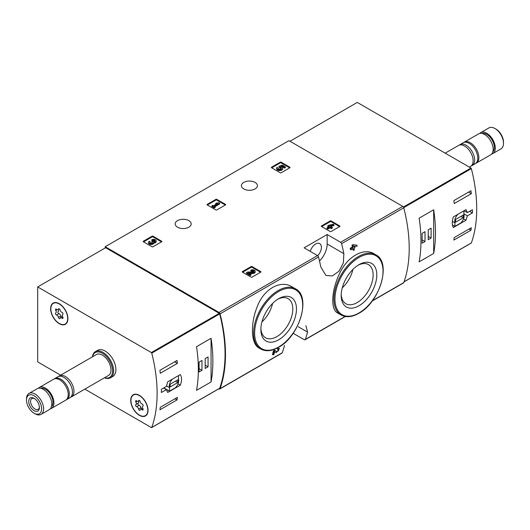 <?xml version="1.0" encoding="UTF-8"?>
<svg xmlns="http://www.w3.org/2000/svg" width="530" height="530" viewBox="0 0 530 530"><rect width="100%" height="100%" fill="white"/><g stroke="black" fill="none" stroke-linecap="round" stroke-linejoin="round"><path stroke-width="0.79" d="M293.156 333.29L304.28 339.71A1.51 0.875 -120 0 0 305.035 339.783A1.51 0.875 -120 0 0 305.287 339.465A140.49 81.11 -120 0 0 307.552 332.105L305.923 325.645M218.824 388.801L219.036 388.921A1.51 0.875 -120 0 0 219.791 389A1.51 0.875 -120 0 0 220.049 388.675A140.49 81.11 -120 0 0 220.049 313.866A1.51 0.875 -120 0 0 219.036 312.448L105.205 246.728L288.93 140.655L402.76 206.375A1.51 0.875 -120 0 1 403.774 207.793A140.49 81.11 -120 0 1 403.774 282.603A1.51 0.875 -120 0 1 403.516 282.927L372.219 301M291.917 286.783C280.45 279.495 263.596 289.195 257.202 306.771C250.193 323.936 250.975 343.977 259.071 348.058L260.767 349.031A34.741 20.061 -60 0 1 260.767 308.917A34.741 20.061 -60 0 1 295.508 288.857L291.917 286.783M274.686 351.695L275.554 352.264M273.089 354.895A140.49 81.11 60 0 0 274.07 351.244L273.427 350.873A140.49 81.11 60 0 1 272.453 354.524L273.089 354.895L273.944 354.404A140.49 81.11 -120 0 0 274.692 351.655L276.19 352.635M273.427 350.873L274.606 350.191L276.971 351.695C278.76 350.767 279.138 350.085 278.118 349.641L277.475 349.27A140.49 81.11 60 0 0 277.687 348.409L279.489 348.574L276.216 352.649M352.728 248.808A140.49 81.11 60 0 1 352.953 249.968L353.596 250.339L354.444 249.849A140.49 81.11 -120 0 0 354.093 248.027L355.007 247.497A140.49 81.11 -120 0 0 354.775 246.384L354.477 246.211M351.046 249.782A140.49 81.11 60 0 0 350.82 248.669L350.178 248.298A140.49 81.11 60 0 1 350.403 249.411L351.046 249.782L353.238 248.517A140.49 81.11 60 0 1 353.596 250.339M350.178 248.298L352.37 247.033A140.49 81.11 60 0 0 351.98 245.191L352.828 244.694L356.909 245.151L352.828 244.694M374.147 253.837C363.646 247.199 346.925 256.878 339.379 273.937C331.303 290.778 330.534 309.553 337.497 312.919L341.095 314.992A34.741 20.061 -60 0 1 341.095 274.871A34.741 20.061 -60 0 1 375.836 254.811L374.147 253.837M343.864 253.658A140.49 81.11 -120 0 0 341.605 243.687A1.51 0.875 -120 0 0 340.598 242.27L327.169 234.518L304.094 247.841L317.523 255.593A1.51 0.875 60 0 1 318.53 257.004A140.49 81.11 60 0 1 320.796 266.974L325.923 275.454L332.35 275.945L338.955 271.241L343.38 262.893L343.864 253.658L327.169 244.012L327.169 234.518M284.477 345.421A140.49 81.11 60 0 1 282.218 352.781A1.51 0.875 60 0 1 281.96 353.106L219.791 389M321.445 226.476A0.603 0.351 180 0 1 321.445 225.985L321.445 226.476L330.203 231.531A0.603 0.351 180 0 0 331.058 231.531L339.816 226.476A0.603 0.351 180 0 0 339.816 225.985L331.058 220.924L331.058 221.666A0.603 0.351 0 0 0 330.203 221.666L321.657 226.602M331.058 220.924A0.603 0.351 180 0 0 330.203 220.924L321.445 225.985M242.395 272.109A0.603 0.351 180 0 1 242.395 271.618L242.395 272.109L251.154 277.17A0.603 0.351 180 0 0 252.008 277.17L260.773 272.109A0.603 0.351 180 0 0 260.773 271.618L252.008 266.563L252.008 267.299A0.603 0.351 0 0 0 251.154 267.299L242.614 272.235M252.008 266.563A0.603 0.351 180 0 0 251.154 266.563L242.395 271.618M207.15 204.891A0.603 0.351 180 0 1 207.15 204.401L207.15 204.891L215.909 209.946A0.603 0.351 180 0 0 216.763 209.946L225.522 204.891A0.603 0.351 180 0 0 225.522 204.401L216.763 199.34L216.763 200.082A0.603 0.351 0 0 0 215.909 200.082L207.362 205.017M216.763 199.34A0.603 0.351 180 0 0 215.909 199.34L207.15 204.401M143.339 241.733A0.603 0.351 180 0 1 143.339 241.243L143.339 241.733L152.097 246.788A0.603 0.351 180 0 0 152.951 246.788L161.71 241.733A0.603 0.351 180 0 0 161.71 241.243L152.951 236.181L152.951 236.923A0.603 0.351 0 0 0 152.097 236.923L143.55 241.859M152.951 236.181A0.603 0.351 180 0 0 152.097 236.181L143.339 241.243M271.519 167.732A0.603 0.351 180 0 1 271.519 167.235L271.519 167.732L280.277 172.787A0.603 0.351 180 0 0 281.132 172.787L289.89 167.732A0.603 0.351 180 0 0 289.89 167.235L281.132 162.18L281.132 162.922A0.603 0.351 0 0 0 280.277 162.922L271.731 167.851M281.132 162.18A0.603 0.351 180 0 0 280.277 162.18L271.519 167.235M255.069 182.406A8.003 4.624 180 0 1 257.408 185.672A8.003 4.624 180 0 1 249.405 190.297A8.003 4.624 180 0 1 241.402 185.672A8.003 4.624 180 0 1 246.344 181.406A8.003 4.624 180 0 1 255.069 182.406M188.839 220.639A8.003 4.624 180 0 1 191.184 223.912A8.003 4.624 180 0 1 183.181 228.536A8.003 4.624 180 0 1 175.172 223.912A8.003 4.624 180 0 1 180.114 219.639A8.003 4.624 180 0 1 188.839 220.639M277.687 348.409L278.329 348.78A140.49 81.11 60 0 1 278.118 349.641L278.727 349.535M354.775 246.384L353.861 246.907A140.49 81.11 -120 0 0 353.715 246.192L357.134 246.271A140.49 81.11 -120 0 0 356.909 245.151M351.98 245.191L352.622 245.562A140.49 81.11 60 0 1 353.013 247.404L352.37 247.033M105.205 246.728L105.205 247.96M278.329 348.78L279.482 348.581M274.07 351.244L275.242 350.562M352.622 245.562L353.47 245.065M350.82 248.669L353.013 247.404M278.674 339.803A25.168 14.529 -60 0 1 260.873 329.527A25.168 14.529 -60 0 1 278.674 298.701A25.168 14.529 -60 0 1 296.469 308.977A25.168 14.529 -60 0 1 278.674 339.803M277.733 299.271A22.585 13.038 -60 0 1 288.135 298.642A22.585 13.038 -60 0 1 291.599 316.735A22.585 13.038 -60 0 1 276.846 336.636A22.585 13.038 -60 0 1 265.55 337.756A22.585 13.038 -60 0 1 260.899 328.428M272.592 303.452A22.585 13.038 -60 0 1 261.946 321.889M358.995 305.764A25.168 14.529 -60 0 1 341.201 295.488A25.168 14.529 -60 0 1 358.995 264.662A25.168 14.529 -60 0 1 376.797 274.938A25.168 14.529 -60 0 1 358.995 305.764M358.061 265.232A22.585 13.038 -60 0 1 368.463 264.596A22.585 13.038 -60 0 1 371.921 282.695A22.585 13.038 -60 0 1 357.167 302.597A22.585 13.038 -60 0 1 345.878 303.716A22.585 13.038 -60 0 1 341.227 294.389M352.914 269.406A22.585 13.038 -60 0 1 342.274 287.843M319.504 260.985A16.317 9.421 120 0 0 327.169 244.012M310.249 251.392A8.155 4.71 -60 0 1 319.709 243.608A8.155 4.71 -60 0 1 317.695 255.705M289.671 167.851L281.132 162.922M285.412 166.87L285.412 167.612L284.557 168.103L284.557 167.367L285.412 166.87L282.371 165.115L278.86 166.334L279.608 167.851A1.722 0.994 0 0 1 281.225 168.474M278.86 166.334L279.608 167.109A1.722 0.994 180 0 1 281.351 168.103A1.722 0.994 180 0 1 279.628 169.096A1.722 0.994 180 0 1 277.906 168.103A1.722 0.994 180 0 1 278.065 167.692L276.766 167.559A3.014 1.742 180 0 0 276.614 168.103A3.014 1.742 180 0 0 279.628 169.845A3.014 1.742 180 0 0 282.642 168.103A3.014 1.742 180 0 0 280.754 166.486L282.185 165.989L282.185 166.731L284.557 168.103M282.185 165.989L284.557 167.367M281.768 166.877L282.185 166.731M276.614 168.103L276.614 168.845A3.014 1.742 0 0 0 279.628 170.581A3.014 1.742 0 0 0 282.642 168.845L282.642 168.103M278.065 167.692L278.065 168.427A1.722 0.994 0 0 0 278.031 168.474M279.608 167.109L279.608 167.851M279.376 166.97L279.376 167.712M161.498 241.859L152.951 236.923M153.726 242.362A2.584 1.491 180 0 1 151.07 243.773A2.584 1.491 180 0 1 148.559 242.283L148.559 243.025A2.584 1.491 0 0 0 151.07 244.515A2.584 1.491 0 0 0 153.726 243.104A2.584 1.491 0 0 0 156.165 241.614L156.165 240.878A2.584 1.491 180 0 1 153.726 242.362L153.726 243.104M148.559 242.283A2.584 1.491 180 0 1 149.321 241.23L150.169 241.72L150.169 242.462A1.378 0.795 0 0 0 149.924 242.654M154.8 241.243A1.378 0.795 0 0 0 152.607 241.051L151.752 240.56L151.752 239.818L152.607 240.315A1.378 0.795 180 0 1 154.104 240.143A1.378 0.795 180 0 1 154.959 240.878A1.378 0.795 180 0 1 154.912 241.084A1.206 0.696 180 0 1 152.892 241.395L152.044 241.885A1.206 0.696 180 0 1 152.395 242.376A1.206 0.696 180 0 1 151.5 243.051A1.378 0.795 180 0 1 149.765 242.283A1.378 0.795 180 0 1 150.169 241.72M152.209 242.747A1.206 0.696 0 0 0 152.044 242.627L151.752 241.72M152.607 240.315L152.607 241.051M151.752 239.818A2.584 1.491 180 0 1 154.568 239.5A2.584 1.491 180 0 1 156.165 240.878M225.31 205.017L216.763 200.082M219.645 203.228L218.791 202.732L216.783 202.977L215.564 203.686L217.572 203.434L213.557 205.759L212.762 205.302L211.914 205.792L214.345 207.197L215.2 206.707L214.411 206.249L219.645 203.228L219.645 203.964L215.048 206.62M215.2 206.707L215.2 207.449L214.345 207.939L214.345 207.197M211.914 205.792L211.914 206.534L214.345 207.939M215.564 203.686L215.564 204.421L215.948 204.375M260.555 272.235L252.008 267.299M249.617 273.447L252.578 273.487A2.584 1.491 0 0 0 255.221 271.996L255.221 271.254A2.584 1.491 180 0 1 252.578 272.745L252.578 273.487M253.863 271.625A1.378 0.795 0 0 0 251.664 271.433L250.816 270.943L250.816 270.201L251.664 270.691A1.378 0.795 180 0 1 253.168 270.519A1.378 0.795 180 0 1 254.016 271.254A1.378 0.795 180 0 1 252.605 272.049L247.729 271.983L246.556 272.659L250.206 274.772L251.061 274.275L248.298 272.685L252.578 272.745M251.061 274.275L251.061 275.017L250.206 275.507L250.206 274.772M246.556 272.659L246.556 273.401L250.206 275.507M251.664 270.691L251.664 271.433M250.816 270.201A2.584 1.491 180 0 1 253.631 269.876A2.584 1.491 180 0 1 255.221 271.254M339.598 226.602L331.058 221.666M333.94 224.813L333.085 224.316L328.64 225.27L327.792 225.76L329.19 226.568L326.997 227.834L327.851 228.324L330.044 227.059L331.442 227.867L332.297 227.377L330.892 226.568L331.806 226.038L330.952 225.548L330.044 226.078L329.494 225.76L333.94 224.813L333.94 225.548L331.76 226.012M331.806 226.038L331.535 226.939M332.297 227.377L332.297 228.119L331.442 228.609L331.442 227.867M330.044 227.059L330.044 227.801L331.442 228.609M327.851 228.324L327.851 229.066L330.044 227.801M326.997 227.834L326.997 228.576L327.851 229.066M327.792 225.76L327.792 226.502L328.547 226.939M467.394 215.836L472.429 212.927A140.49 81.11 -120 0 0 472.429 209.721L467.394 212.629L465.95 209.655L453.329 216.936C451.898 221.447 451.898 224.985 453.329 227.542L465.95 220.261L467.394 215.836L463.889 213.815M471.084 243.084A0.603 0.351 -120 0 0 471.356 242.932A140.49 81.11 -120 0 0 471.356 168.606A0.603 0.351 -120 0 0 470.951 168.043L357.286 102.422L289.996 141.272M471.336 227.715A140.49 81.11 60 0 1 470.958 230.212L453.865 240.077A140.49 81.11 -120 0 0 454.25 237.586L471.336 227.715M453.865 200.605L470.958 190.74A140.49 81.11 60 0 1 471.336 193.675L454.25 203.54A140.49 81.11 -120 0 0 453.865 200.605M433.666 253.453A140.49 81.11 -120 0 0 433.666 209.787L433.666 253.453L419.137 261.84A140.49 81.11 60 0 0 419.137 218.174L433.666 209.787M491.628 154.038A12.084 6.976 -120 0 0 492.794 153.587L500.996 148.851A12.084 6.976 -120 0 0 503.5 143.319L503.5 142.186A10.693 6.175 -120 0 0 495.934 129.088L494.954 128.518A12.084 6.976 -120 0 0 488.912 127.922L480.71 132.659A12.084 6.976 -120 0 0 479.736 133.441M503.5 143.319A12.084 6.976 -120 0 0 494.954 128.518M492.794 153.587A12.084 6.976 -120 0 0 492.794 139.635A12.084 6.976 -120 0 0 480.71 132.659M492.807 151.891A10.726 6.194 -120 0 0 492.112 140.026A10.726 6.194 -120 0 0 482.187 133.494M475.788 163.353A12.084 6.976 -120 0 0 476.344 163.088L490.654 154.82A12.084 6.976 -120 0 0 490.654 140.867A12.084 6.976 -120 0 0 478.57 133.891L464.26 142.153A12.084 6.976 -120 0 0 463.75 142.504M476.344 163.088A12.084 6.976 -120 0 0 476.344 149.129A12.084 6.976 -120 0 0 464.26 142.153M471.329 165.877A12.084 6.976 -120 0 0 472.124 165.526L475.277 163.704A12.084 6.976 -120 0 0 475.277 149.751A12.084 6.976 -120 0 0 463.193 142.769L460.04 144.591A12.084 6.976 -120 0 0 459.338 145.101M472.124 165.526A12.084 6.976 -120 0 0 472.124 151.567A12.084 6.976 -120 0 0 460.04 144.591M469.355 167.122L470.627 166.387A12.084 6.976 -120 0 0 470.627 152.435A12.084 6.976 -120 0 0 458.543 145.452L445.187 153.17M472.429 212.927L469.653 211.324M467.394 212.629L464.088 210.721M465.95 220.261L463.518 218.857M452.408 224.925L454.919 226.376L460.808 222.978A6.645 3.836 120 0 0 463.889 214.398L463.889 210.841M458.006 214.239A6.645 3.836 120 0 0 454.919 222.812L454.919 226.376M452.342 221.328L454.919 222.812M455.561 222.183L463.253 217.744L463.253 215.028L455.561 219.473L455.561 222.183M460.901 216.386L463.253 217.744M468.99 229.073L470.958 230.212M468.606 192.098L471.336 193.675M422.125 243.217L425.014 241.548L425.014 231.683L422.125 233.346L422.125 243.217M428.214 239.699L431.102 238.036L431.102 228.165L428.214 229.834L428.214 239.699M428.214 236.367L431.102 238.036M422.125 239.885L425.014 241.548M166.413 386.397L161.378 389.305A140.49 81.11 60 0 1 161.378 392.511L166.413 389.603L167.666 392.472L180.286 385.184C181.976 380.825 181.976 377.287 180.286 374.577L167.666 381.865L166.413 386.397M60.645 375.18L37.696 361.93L37.696 286.935L151.355 352.556A0.603 0.351 60 0 1 151.759 353.126A140.49 81.11 60 0 1 151.759 427.452A0.603 0.351 60 0 1 151.355 427.551L84.813 389.133M37.696 286.935L105.629 247.715L219.287 313.336A0.603 0.351 60 0 1 219.692 313.899A140.49 81.11 60 0 1 219.692 388.225A0.603 0.351 60 0 1 219.427 388.377M160.285 373.259A140.49 81.11 -120 0 0 159.908 370.324L177 360.46A140.49 81.11 60 0 1 177.378 363.388L160.285 373.259M177 399.925L159.908 409.796A140.49 81.11 -120 0 0 160.285 407.298L177.378 397.434A140.49 81.11 60 0 1 177 399.925L175.026 398.792M196.531 346.693A140.49 81.11 60 0 1 196.531 390.358L211.059 381.971A140.49 81.11 -120 0 0 211.059 338.306L196.531 346.693M92.386 356.856A15.105 8.719 60 0 1 95.407 351.622L97.653 350.323A15.105 8.719 60 0 1 105.205 351.072A15.105 8.719 60 0 1 115.07 364.388A15.105 8.719 60 0 1 112.757 376.492L110.512 377.784A15.105 8.719 60 0 1 104.47 377.784M139.383 395.353A12.236 7.062 60 0 1 147.38 406.139A12.236 7.062 60 0 1 145.505 415.944A12.236 7.062 60 0 1 133.268 408.875A12.236 7.062 60 0 1 133.268 394.751A12.236 7.062 60 0 1 139.383 395.353M59.274 303.71A12.236 7.062 60 0 1 67.264 314.495A12.236 7.062 60 0 1 65.389 324.3A12.236 7.062 60 0 1 53.152 317.231A12.236 7.062 60 0 1 53.152 303.107A12.236 7.062 60 0 1 59.274 303.71M65.998 323.87A12.236 7.062 60 0 1 65.163 324.075M53.232 303.412A12.236 7.062 60 0 1 53.828 302.796M146.108 415.513A12.236 7.062 60 0 1 145.28 415.719M133.348 395.049A12.236 7.062 60 0 1 133.938 394.439M34.066 395.751A10.693 6.175 60 0 1 41.625 408.849A10.693 6.175 60 0 1 34.066 413.214A10.693 6.175 60 0 1 26.5 400.117A10.693 6.175 60 0 1 34.066 395.751M34.066 398.315L34.066 398.315A7.553 4.359 60 0 1 39.405 407.563A7.553 4.359 60 0 1 34.066 410.651A7.553 4.359 60 0 1 28.719 401.395A7.553 4.359 60 0 1 34.066 398.315M26.5 400.117L26.5 398.977A12.084 6.976 60 0 1 29.004 393.445A12.084 6.976 60 0 1 35.046 394.048A12.084 6.976 60 0 1 42.943 404.695A12.084 6.976 60 0 1 41.088 414.38A12.084 6.976 60 0 1 35.046 413.778L34.066 413.214M29.004 393.445L37.206 388.709A12.084 6.976 60 0 1 43.248 389.311A12.084 6.976 60 0 1 51.145 399.958A12.084 6.976 60 0 1 49.29 409.644L41.088 414.38M40.823 388.318A10.726 6.194 60 0 1 45.388 389.186A10.726 6.194 60 0 1 52.172 397.957A10.726 6.194 60 0 1 51.443 406.709M38.372 388.258A12.084 6.976 60 0 1 39.346 387.476A12.084 6.976 60 0 1 45.388 388.079A12.084 6.976 60 0 1 53.278 398.726A12.084 6.976 60 0 1 51.43 408.411A12.084 6.976 60 0 1 50.264 408.862M39.346 387.476L53.656 379.215A12.084 6.976 60 0 1 59.698 379.811A12.084 6.976 60 0 1 67.595 390.464A12.084 6.976 60 0 1 65.74 400.143L51.43 408.411M54.212 378.95A12.084 6.976 60 0 1 54.722 378.599A12.084 6.976 60 0 1 60.764 379.195A12.084 6.976 60 0 1 68.662 389.848A12.084 6.976 60 0 1 66.806 399.527A12.084 6.976 60 0 1 66.25 399.799M54.722 378.599L57.876 376.777A12.084 6.976 60 0 1 63.918 377.38A12.084 6.976 60 0 1 71.815 388.026A12.084 6.976 60 0 1 69.96 397.712L66.806 399.527M58.671 376.426A12.084 6.976 60 0 1 59.373 375.916A12.084 6.976 60 0 1 65.415 376.512A12.084 6.976 60 0 1 73.306 387.165A12.084 6.976 60 0 1 71.457 396.844A12.084 6.976 60 0 1 70.662 397.195M59.373 375.916L96.38 354.543A12.084 6.976 60 0 1 102.422 355.146A12.084 6.976 60 0 1 110.32 365.793A12.084 6.976 60 0 1 108.465 375.478L71.457 396.844M92.511 356.783A14.35 8.288 60 0 1 102.422 353.291A14.35 8.288 60 0 1 112.512 369.576A14.35 8.288 60 0 1 104.595 377.711M95.407 351.622A15.105 8.719 60 0 1 102.959 352.37A15.105 8.719 60 0 1 112.83 365.68A15.105 8.719 60 0 1 110.512 377.784M39.379 406.994A6.247 3.604 60 0 1 38.107 409.352A6.247 3.604 60 0 1 31.866 405.748A6.247 3.604 60 0 1 31.866 398.54A6.247 3.604 60 0 1 34.549 398.62M166.413 389.603L163.637 388M180.286 385.184L178.014 383.872M172.588 379.023A6.645 3.836 120 0 0 169.507 387.596L169.507 391.16L175.39 387.761A6.645 3.836 120 0 0 178.477 379.182L178.477 375.618M166.493 385.86L169.507 387.596M163.836 387.887L169.507 391.16M177.835 379.811L170.15 384.25L170.15 386.966L177.835 382.527L177.835 379.811M175.49 381.169L177.835 382.527M174.648 361.811L177.378 363.388M208.065 356.935L205.183 358.598L205.183 368.463L208.065 366.8L208.065 356.935M201.976 360.446L199.094 362.116L199.094 371.981L201.976 370.318L201.976 360.446M211.059 381.971L211.059 338.306M199.094 368.648L201.976 370.318M205.183 365.137L208.065 366.8M50.834 308.831A11.932 6.89 60 0 1 53.305 303.365A11.932 6.89 60 0 1 65.236 310.255A11.932 6.89 60 0 1 65.236 324.035A11.932 6.89 60 0 1 56.041 320.842A11.932 6.89 60 0 1 50.834 308.831M58.452 317.351A2.087 1.206 -120 0 0 56.591 315.039A1.192 0.689 -120 0 1 55.623 314.045A1.192 0.689 -120 0 1 55.749 312.932A1.192 0.689 -120 0 1 55.769 312.919A2.087 1.206 60 0 0 55.802 312.905A2.087 1.206 60 0 0 55.769 310.441A1.192 0.689 -120 0 1 55.749 309.03A1.192 0.689 -120 0 1 56.591 309.275A2.087 1.206 -120 0 0 58.055 309.692A2.087 1.206 -120 0 0 58.452 309.103A1.192 0.689 -120 0 1 58.678 308.771A1.192 0.689 -120 0 1 59.499 309.003A1.192 0.689 -120 0 1 60.095 310.057A2.087 1.206 -120 0 0 61.95 312.369A1.192 0.689 -120 0 1 62.918 313.363A1.192 0.689 -120 0 1 62.792 314.476A1.192 0.689 -120 0 1 62.772 314.482A2.087 1.206 -120 0 0 62.745 314.502A2.087 1.206 -120 0 0 62.772 316.966A1.192 0.689 -120 0 1 62.792 318.371A1.192 0.689 -120 0 1 61.95 318.132A2.087 1.206 -120 0 0 60.486 317.715A2.087 1.206 -120 0 0 60.095 318.298A1.192 0.689 -120 0 1 59.87 318.636A1.192 0.689 -120 0 1 59.042 318.404A1.192 0.689 -120 0 1 58.452 317.351L60.798 315.993A2.087 1.206 -120 0 0 58.943 313.68L56.591 315.039M53.305 303.365L54.583 302.63A11.932 6.89 60 0 1 54.656 302.584M66.588 323.254A11.932 6.89 60 0 1 66.522 323.3L65.236 324.035M58.075 311.594A1.192 0.689 -120 0 0 57.982 312.713A1.192 0.689 -120 0 0 58.943 313.68M58.148 311.547L58.121 311.56A2.087 1.206 -120 0 0 58.148 311.547A2.087 1.206 -120 0 0 58.346 309.527M60.798 315.993A1.192 0.689 -120 0 0 61.493 317.132M130.943 400.475A11.932 6.89 60 0 1 133.414 395.009A11.932 6.89 60 0 1 145.352 401.899A11.932 6.89 60 0 1 145.352 415.679A11.932 6.89 60 0 1 136.157 412.479A11.932 6.89 60 0 1 130.943 400.475M138.562 408.994A2.087 1.206 -120 0 0 136.7 406.676A1.192 0.689 -120 0 1 135.733 405.688A1.192 0.689 -120 0 1 135.865 404.569A1.192 0.689 -120 0 0 135.865 404.569A2.087 1.206 60 0 0 135.912 404.549A2.087 1.206 60 0 0 135.879 402.084A1.192 0.689 -120 0 1 135.865 400.673A1.192 0.689 -120 0 1 136.7 400.912A2.087 1.206 -120 0 0 138.171 401.336A2.087 1.206 -120 0 0 138.562 400.746A1.192 0.689 -120 0 1 138.787 400.415A1.192 0.689 -120 0 1 139.615 400.64A1.192 0.689 -120 0 1 140.205 401.694A2.087 1.206 -120 0 0 142.066 404.012A1.192 0.689 -120 0 1 143.034 405A1.192 0.689 -120 0 1 142.901 406.119A1.192 0.689 -120 0 0 142.901 406.119A2.087 1.206 -120 0 0 142.855 406.146A2.087 1.206 -120 0 0 142.888 408.603A1.192 0.689 -120 0 1 142.901 410.015A1.192 0.689 -120 0 1 142.066 409.776A2.087 1.206 -120 0 0 140.596 409.352A2.087 1.206 -120 0 0 140.205 409.942A1.192 0.689 -120 0 1 139.98 410.273A1.192 0.689 -120 0 1 139.151 410.048A1.192 0.689 -120 0 1 138.562 408.994L140.914 407.636A2.087 1.206 -120 0 0 139.052 405.324L136.7 406.676M133.414 395.009L134.7 394.267A11.932 6.89 60 0 1 134.772 394.227M146.704 414.897A11.932 6.89 60 0 1 146.631 414.937L145.352 415.679M138.184 403.231A1.192 0.689 -120 0 0 138.098 404.357A1.192 0.689 -120 0 0 139.052 405.324M135.945 404.529L138.231 403.204A2.087 1.206 -120 0 0 138.264 403.191A2.087 1.206 -120 0 0 138.456 401.17M140.914 407.636A1.192 0.689 -120 0 0 141.603 408.776M305.287 339.465L345.129 316.456M372.444 300.689L403.774 282.603M341.605 243.687L403.774 207.793M220.049 313.866L318.53 257.004M220.049 388.675L282.218 352.781M340.598 242.27L402.76 206.375M219.036 312.448L317.523 255.593M278.674 347.004A33.986 19.623 -60 0 1 257.858 317.39A33.986 19.623 -60 0 1 299.483 293.362A33.986 19.623 -60 0 1 278.674 347.004M358.995 312.965A33.986 19.623 -60 0 1 338.186 283.351A33.986 19.623 -60 0 1 379.811 259.316A33.986 19.623 -60 0 1 358.995 312.965M307.552 332.105L298.277 326.752M289.89 167.235L289.89 167.732M280.277 162.18L280.277 162.922M161.71 241.243L161.71 241.733M152.097 236.181L152.097 236.923M152.044 241.885L152.044 242.627M225.522 204.401L225.522 204.891M215.909 199.34L215.909 200.082M260.773 271.618L260.773 272.109M251.154 266.563L251.154 267.299M339.816 225.985L339.816 226.476M330.203 220.924L330.203 221.666M403.727 207.647L471.356 168.606M404.065 281.781L471.356 242.932M403.423 207.025L470.951 168.043M219.692 388.225L151.759 427.452M219.692 313.899L151.759 353.126M219.287 313.336L151.355 352.556M57.134 309.652L55.769 310.441M59.075 308.745L58.452 309.103M63.004 317.523L61.95 318.132M137.243 401.296L135.879 402.084M139.191 400.389L138.562 400.746M143.113 409.167L142.066 409.776M305.035 339.783L345.368 316.496M260.767 349.031C265.802 351.741 271.718 351.185 278.515 347.349C299.483 336.47 311.514 296.409 295.508 288.857M341.095 314.992C346.13 317.702 352.046 317.139 358.843 313.31C379.811 302.425 391.836 262.37 375.836 254.811M404.032 281.874L471.25 243.065M219.592 388.358L151.653 427.577M59.4 308.917L58.055 309.692M62.547 316.523L60.486 317.715M138.264 403.191L135.912 404.549M139.516 400.561L138.171 401.336M142.663 408.166L140.596 409.352"/></g></svg>
